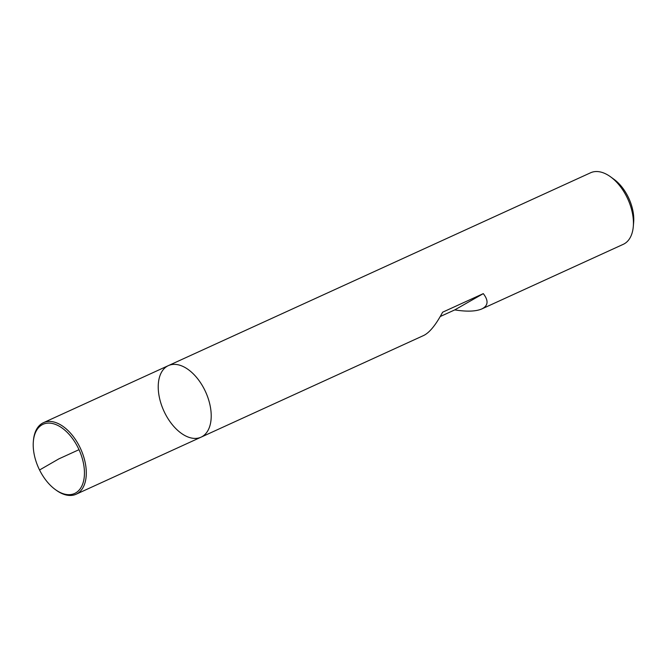 <?xml version="1.0" encoding="UTF-8"?>
<svg xmlns="http://www.w3.org/2000/svg" width="667" height="667" viewBox="0 0 667 667"><rect width="100%" height="100%" fill="white"/><g stroke="black" fill="none" stroke-linecap="round" stroke-linejoin="round"><path stroke-width="1" d="M623.27 244.322A39.328 22.953 -114.5 0 0 633.291 226.58A39.328 22.953 -114.5 0 0 610.563 176.822A39.328 22.953 -114.5 0 0 590.587 172.778L168.384 365.616A39.328 22.953 -114.5 0 0 164.732 412.79A39.328 22.953 -114.5 0 0 201.059 437.168A39.328 22.953 -114.5 0 0 205.594 391.854A39.328 22.953 -114.5 0 0 168.384 365.616A39.328 22.953 65.5 0 1 204.711 389.995A39.328 22.953 65.5 0 1 201.059 437.168L423.828 335.418C429.673 332.491 435.935 324.754 442.621 312.206L483.292 293.63C488.736 300.642 488.252 305.736 481.849 308.921L623.27 244.322M440.262 316.517L454.744 309.905C466.858 311.806 475.896 311.481 481.849 308.921M610.563 176.822L613.957 179.281A34.084 19.893 65.5 0 1 633.65 222.403L633.291 226.58M454.744 309.905L483.292 293.63M33.35 441.462L33.442 440.42A39.328 22.953 65.5 0 1 43.463 422.678A39.328 22.953 65.5 0 1 79.798 447.057A39.328 22.953 65.5 0 1 76.146 494.222A39.328 22.953 65.5 0 1 56.17 490.178L55.319 489.561A38.019 22.186 65.5 0 1 33.35 441.462A38.019 22.186 65.5 0 1 51.117 423.27A38.019 22.186 65.5 0 1 78.156 447.874A38.019 22.186 65.5 0 1 81.374 486.918A38.019 22.186 65.5 0 1 55.319 489.561M79.014 449.675L58.838 458.888L39.812 469.843M76.146 494.222L201.059 437.168M43.463 422.678L168.384 365.616"/></g></svg>
